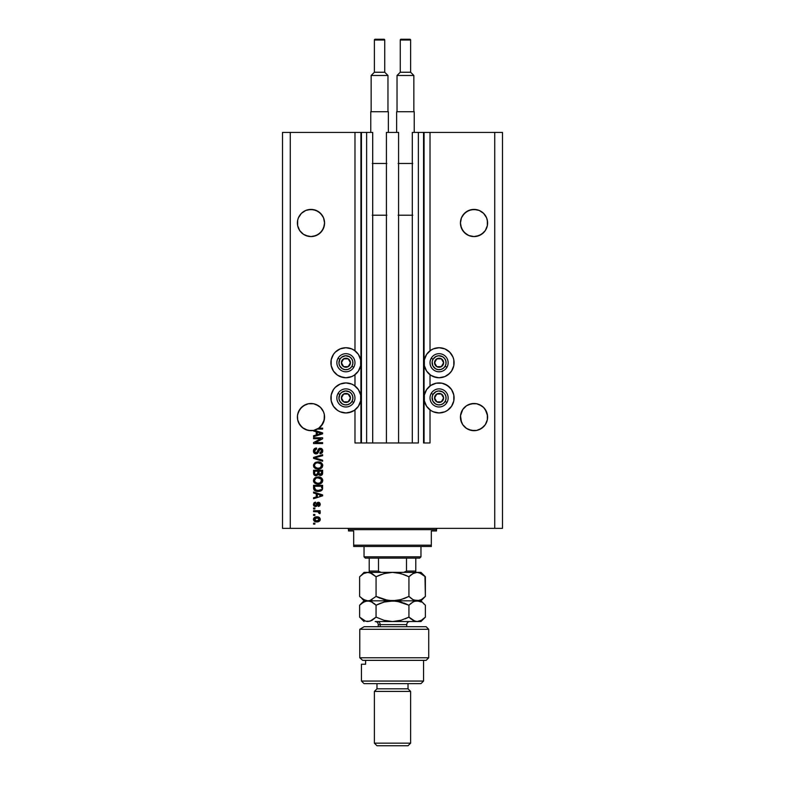 <?xml version="1.0" encoding="UTF-8"?>
<svg xmlns="http://www.w3.org/2000/svg" width="785" height="785" viewBox="0 0 785 785"><rect width="100%" height="100%" fill="white"/><g stroke="black" fill="none" stroke-linecap="round" stroke-linejoin="round"><path stroke-width="1.18" d="M354.977 442.966L354.977 409.907L354.977 442.966L360.923 442.966L360.923 132.42L354.977 132.42L354.977 350.767L354.977 132.42L290.273 132.42L290.273 528.364L494.727 528.364L494.727 132.42L424.077 132.42L424.077 442.966L423.557 442.966L423.557 132.42L412.302 132.42L412.302 442.966L412.302 132.42L418.376 132.42L418.376 442.966L418.376 132.42L423.557 132.42L423.557 442.966L430.023 442.966L430.023 409.907L430.023 442.966L424.077 442.966L424.077 132.42L423.557 132.42L430.023 132.42L430.023 350.767L430.023 132.42L494.727 132.42L494.727 528.364L502.488 528.364L502.488 132.42L502.488 528.364L290.273 528.364L290.273 132.42L282.512 132.42L282.512 528.364L282.512 132.42L361.443 132.42L361.443 442.966L360.923 442.966L360.923 132.42L361.443 132.42L361.443 442.966L366.624 442.966L366.624 132.42L361.443 132.42L366.624 132.42L366.624 442.966L372.698 442.966L372.698 132.42L366.624 132.42L372.698 132.42L372.698 442.966L386.416 442.966L386.416 132.42L398.584 132.42L398.584 442.966L386.416 442.966L386.416 132.42L398.584 132.42L398.584 442.966L418.376 442.966L354.977 442.966M354.977 385.965L354.977 374.71L354.977 385.965L354.261 385.455L358.402 389.596L360.639 395.002L360.639 400.86L358.402 406.277L354.261 410.418L348.844 412.655L345.92 412.949L340.17 411.801L337.579 410.418L333.439 406.277L331.191 400.86L331.191 395.002L333.439 389.596L335.303 387.319L340.17 384.071L345.92 382.923A15.013 15.013 0 0 1 360.923 397.936A15.013 15.013 0 0 1 345.92 412.949L340.17 411.801M430.023 385.965L430.023 374.71L430.023 385.965M324.499 221.664L323.538 217.788L324.568 222.989L323.538 228.19L322.282 230.545L318.533 234.293L313.627 236.314L310.978 236.579L308.328 236.314L303.432 234.293L305.757 235.539L310.978 236.579L316.178 235.539L313.627 236.314L318.533 234.293L316.178 235.539L320.584 232.595L318.533 234.293M316.188 210.439L316.188 210.439A13.59 13.59 0 0 0 316.178 210.439L313.627 209.664L318.533 211.695L316.178 210.439L320.584 213.383A13.59 13.59 0 0 0 320.584 213.373L323.538 217.788L324.303 220.34M310.988 209.409A13.59 13.59 0 0 0 310.968 209.409L316.178 210.439L313.627 209.664L308.328 209.664A13.59 13.59 0 0 0 308.319 209.664L305.777 210.439L301.371 213.383A13.59 13.59 0 0 0 301.371 213.392L298.428 217.788L297.652 220.34L298.428 217.788L301.371 213.383L305.777 210.439L310.978 209.409M305.787 210.439A13.59 13.59 0 0 0 305.777 210.439L308.328 209.664M298.428 228.19L297.652 225.638L299.684 230.545L303.432 234.293L299.684 230.545L297.652 225.638L297.397 222.989A13.59 13.59 0 0 1 310.978 209.409A13.59 13.59 0 0 1 324.568 222.989L323.538 228.19L320.584 232.595L322.282 230.545L324.303 225.638M487.544 221.664L486.572 217.788L487.348 220.34L487.348 225.638L485.316 230.545L483.629 232.595L479.223 235.539L474.022 236.579L468.822 235.539L464.416 232.595L461.462 228.19L460.432 222.989A13.59 13.59 0 0 1 474.022 209.409A13.59 13.59 0 0 1 487.603 222.989L487.348 225.638L485.316 230.545L481.568 234.293L476.672 236.314L474.022 236.579L468.822 235.539L466.467 234.293L462.718 230.545L460.697 225.638L460.432 222.989L461.462 217.788L460.697 220.34L461.462 217.788L464.416 213.383A13.59 13.59 0 0 0 464.406 213.392L462.718 215.443L466.467 211.695L464.416 213.383L468.822 210.439L466.467 211.695L471.373 209.664L468.822 210.439L474.022 209.409A13.59 13.59 0 0 0 474.012 209.409M471.373 209.664L476.672 209.664L479.223 210.439L476.672 209.664L479.223 210.439L483.629 213.383A13.59 13.59 0 0 0 483.619 213.373L486.572 217.788L487.348 220.34M460.501 221.664L460.697 220.34M305.797 404.53L305.807 404.52A13.59 13.59 0 0 0 305.757 404.54L301.371 407.474A13.59 13.59 0 0 0 301.371 407.484L299.684 409.534A13.59 13.59 0 0 0 299.684 409.544L298.428 411.889A13.59 13.59 0 0 0 298.428 411.899L297.652 414.431A13.59 13.59 0 0 0 297.652 414.431L299.684 409.534L303.432 405.786L308.328 403.755L305.777 404.53L308.328 403.755L313.627 403.755A13.59 13.59 0 0 0 313.617 403.755L310.978 403.5L313.627 403.755L310.978 403.5L313.627 403.755L318.533 405.786A13.59 13.59 0 0 0 318.524 405.786L316.178 404.53L320.584 407.474A13.59 13.59 0 0 0 320.574 407.474L322.282 409.534A13.59 13.59 0 0 0 322.272 409.525L323.538 411.889A13.59 13.59 0 0 0 323.528 411.87L324.303 414.431A13.59 13.59 0 0 0 324.303 414.421L324.499 415.756M316.208 404.54A13.59 13.59 0 0 0 316.178 404.53L320.584 407.474L323.538 411.889M464.416 426.697L462.718 424.636L466.467 428.384L462.718 424.636L461.462 422.281L460.432 417.08A13.59 13.59 0 0 1 474.022 403.5A13.59 13.59 0 0 1 487.603 417.08L487.348 419.739L485.316 424.636L483.629 426.697L479.223 429.64L476.672 430.415L471.373 430.415L466.467 428.384L471.373 430.415L468.822 429.64L474.022 430.671L471.373 430.415L476.672 430.415L481.568 428.384L476.672 430.415A13.59 13.59 0 0 1 461.472 422.291L460.501 415.756L462.718 409.534L461.462 411.889L462.718 409.534L466.467 405.786L464.416 407.474L466.467 405.786L471.373 403.755L468.822 404.53L471.373 403.755L476.672 403.755L474.022 403.5L476.672 403.755L474.022 403.5L476.672 403.755L481.568 405.786L479.223 404.53L483.629 407.474L485.316 409.534L487.544 415.756M305.797 429.64L303.432 428.384L299.684 424.636L297.652 419.739L297.397 417.08A13.59 13.59 0 0 1 310.978 403.5A13.59 13.59 0 0 1 324.568 417.08L323.538 422.281L322.282 424.636L318.533 428.384L316.178 429.64L313.627 430.415L308.328 430.415L303.432 428.384L308.328 430.415L310.978 430.671L307.632 430.249L302.333 427.57L298.692 422.879L297.721 420.053L297.456 415.756L298.428 411.889L301.371 407.474L303.432 405.786L308.328 403.755L310.978 403.5M449.697 373.356L444.83 376.604L439.08 377.752A15.013 15.013 0 0 1 424.077 362.739A15.013 15.013 0 0 1 439.08 347.726L444.83 348.874L447.421 350.257L449.697 352.122L452.945 356.998L453.808 359.815L453.808 365.663L451.561 371.079L448.225 374.651M444.83 411.801L439.08 412.949A15.013 15.013 0 0 1 424.077 397.936A15.013 15.013 0 0 1 439.08 382.923A15.013 15.013 0 0 1 454.093 397.936A15.013 15.013 0 0 1 439.08 412.949L433.34 411.801L430.739 410.418L426.598 406.277L424.361 400.86L424.361 395.002L426.598 389.596L430.739 385.455L436.156 383.217L442.014 383.217L447.421 385.455L451.561 389.596L453.808 395.002L453.808 400.86L451.561 406.277L447.421 410.418L444.83 411.801L439.08 412.949L433.34 411.801M351.66 348.874L354.261 350.257L358.402 354.398L360.639 359.815L360.639 365.663L358.402 371.079L354.261 375.22L351.66 376.604L345.92 377.752A15.013 15.013 0 0 1 330.907 362.739A15.013 15.013 0 0 1 345.92 347.726L351.66 348.874L354.977 350.767M460.501 415.756L460.697 414.431M297.456 415.756L297.652 414.431M321.232 426.01L318.533 428.384L313.627 430.415L318.877 428.139L322.625 428.139L322.625 429.081L317.356 429.081A13.59 13.59 0 0 1 314.304 430.259L322.625 432.918L322.625 433.83L313.568 436.725L313.568 435.753L316.276 434.959L316.276 431.799L313.568 431.004L313.568 430.425L310.595 430.671L305.767 429.63M481.558 234.293A13.59 13.59 0 0 0 481.568 234.283L476.672 236.314L481.568 234.293L483.629 232.595L485.316 230.545L487.348 225.638A13.59 13.59 0 0 0 487.348 225.638M471.373 236.314L468.822 235.539L471.373 236.314A13.59 13.59 0 0 1 471.353 236.314M297.652 225.638L297.652 220.34L298.428 217.788L301.371 213.383L305.777 210.439M468.822 404.53L474.022 403.5M476.672 403.755L479.223 404.53L483.629 407.474L486.572 411.889M487.348 414.431L487.348 419.739L485.316 424.636L483.629 426.697L479.223 429.64A13.59 13.59 0 0 0 481.548 428.394M462.718 424.636L460.697 419.739A13.59 13.59 0 0 0 461.462 422.281M313.627 403.755L316.178 404.53M324.303 414.431L324.185 420.289L323.057 423.301L318.877 428.139A13.59 13.59 0 0 1 317.356 429.081L322.625 429.081L322.625 428.139L318.877 428.139A13.59 13.59 0 0 1 313.568 430.425L313.568 431.004L316.276 431.799L316.276 434.959L313.568 435.753L313.568 436.725L322.625 433.83L322.625 432.918L314.304 430.259A13.59 13.59 0 0 1 297.397 417.08L297.456 418.415M313.568 438.727L320.78 438.727L313.568 438.727L313.568 437.785L322.625 437.785L322.625 438.786L315.403 442.612L322.625 442.612L322.625 443.554L313.568 443.554L313.568 442.544L320.78 438.727L313.568 442.544L313.568 443.554L322.625 443.554L322.625 442.612L315.403 442.612L322.625 438.786L322.625 437.785L313.568 437.785L313.568 438.727L313.568 437.785L322.625 437.785L322.625 438.786M319.995 449.216L318.249 452.503L316.09 453.907L314.137 453.073L313.45 451.051L314.294 448.853L316.512 448.019L316.63 448.961L315.089 449.589L314.51 451.13L315.119 452.651L316.443 452.916L318.553 448.981L321.261 448.441L322.713 450.374L322.017 452.886L320.035 453.671L319.917 452.729L321.222 452.229L321.683 450.757L321.124 449.491L319.995 449.216L319.093 449.815L317.905 453.092L316.09 453.907L318.249 452.503L319.318 449.491L320.241 449.197L321.683 450.914L319.917 452.729L320.035 453.671C321.762 453.534 322.664 452.611 322.743 450.884L320.26 448.255L316.061 452.965L314.51 451.13L316.63 448.961L316.512 448.019C314.589 448.137 313.568 449.148 313.45 451.051C313.5 452.788 314.383 453.74 316.09 453.907L315.815 453.887M314.628 457.841L322.625 460.255L322.625 461.237L313.568 458.381L313.568 457.41L322.625 454.701L322.625 455.673L314.628 457.841L322.625 460.255L322.625 461.237L322.625 460.255L314.628 457.841L322.625 455.673L322.625 454.701L313.568 457.41L313.568 458.381L313.568 457.41L322.625 454.701L322.625 455.673L315.04 457.743M313.794 466.987L313.539 464.71L314.873 462.816L317.562 461.914L320.447 462.306L322.723 465.083L322.341 467.075L320.751 468.527L318.092 469.077L315.58 468.596L313.804 466.996L313.45 465.495L314.834 468.154L318.092 469.077C320.722 469.145 322.272 467.948 322.743 465.495C322.262 462.993 320.673 461.796 317.974 461.904L314.873 462.816L313.45 465.495L314.873 462.816M313.539 481.323L313.814 479.027L315.58 477.457L318.396 476.966L321.183 477.751L322.517 479.321L322.723 480.96L321.772 482.873L320.241 483.796L315.58 483.648L313.804 482.059L313.45 480.548L314.834 483.217L318.092 484.139C320.722 484.208 322.272 483.01 322.743 480.557C322.262 478.045 320.673 476.848 317.974 476.956L314.873 477.879L313.45 480.548L314.873 477.879M313.568 493L316.276 493.785L313.568 493L313.568 492.018L322.625 494.913L322.625 495.826L313.568 498.72L313.568 497.749L316.276 496.954L316.276 493.785L316.276 496.954L313.568 497.749L313.568 498.72L322.625 495.826L322.625 494.913L313.568 492.018L313.568 493L313.568 492.018L322.625 494.913L322.625 495.826L313.568 498.72L313.568 497.749M314.863 524.135L313.568 524.135L313.568 523.193L314.863 523.193L314.863 524.135L314.863 523.193L313.568 523.193L313.568 524.135L313.568 523.193L314.863 523.193L314.863 524.135L313.568 524.135L314.863 524.135M351.66 384.071L354.261 385.455L351.66 384.071L345.92 382.923A15.013 15.013 0 0 0 330.907 397.936A15.013 15.013 0 0 0 345.92 412.949L351.66 411.801M342.986 377.457L337.579 375.22L333.439 371.079L331.191 365.663L331.191 359.815L333.439 354.398L335.303 352.122L340.17 348.874L345.92 347.726A15.013 15.013 0 0 1 360.923 362.739A15.013 15.013 0 0 1 345.92 377.752L340.17 376.604M336.392 374.337L335.303 373.356M436.156 377.457L430.739 375.22L426.598 371.079L424.361 365.663L424.361 359.815L426.598 354.398L430.739 350.257L433.34 348.874L439.08 347.726A15.013 15.013 0 0 1 454.093 362.739A15.013 15.013 0 0 1 439.08 377.752L433.34 376.604M430.023 350.767L433.34 348.874M316.934 521.897L314.589 521.377L313.519 519.964L313.745 518.228L315.099 517.109L318.053 516.942L320.201 518.777L319.632 520.965L316.934 521.897C318.828 521.976 319.937 521.132 320.27 519.366C319.927 517.58 318.788 516.736 316.865 516.834C314.932 516.736 313.804 517.58 313.45 519.366C313.804 521.171 314.971 522.015 316.934 521.897L316.62 521.888M314.863 515.421L313.568 515.421L313.568 514.489L314.863 514.489L314.863 515.421L314.863 514.489L313.568 514.489L313.568 515.421L313.568 514.489L314.863 514.489L314.863 515.421L313.568 515.421L314.863 515.421M319.917 513.665L320.27 512.772L319.917 513.665L320.27 512.772L319.102 511.663L320.27 512.772L319.917 513.665L318.327 511.83L313.568 511.663L313.568 510.721L320.152 510.721L320.152 511.663L319.102 511.663L320.251 512.566L319.917 513.665L318.975 513.312L318.749 512.016L316.983 511.663L318.327 511.83L319.917 513.665L320.27 512.772L319.102 511.663L320.152 511.663L320.152 510.721L313.568 510.721L313.568 511.663L313.568 510.721L320.152 510.721L320.152 511.663M314.863 508.955L313.568 508.955L313.568 508.013L314.863 508.013L314.863 508.955L314.863 508.013L313.568 508.013L313.568 508.955L313.568 508.013L314.863 508.013L314.863 508.955L313.568 508.955L314.863 508.955M315.58 506.6L314.01 505.982L313.45 504.382L314.02 502.802L315.57 502.135L315.688 503.077L314.412 504.176L315.04 505.599L316.012 505.452L316.973 502.999L318.043 502.282L319.554 502.626L320.27 504.137L319.799 505.825L318.396 506.482L319.328 504.176L318.21 503.263L317.012 506.021L315.58 506.6L318.524 503.195L319.328 504.372L318.396 506.482L320.27 504.343L318.396 502.253L315.413 505.658L314.392 504.441L315.688 503.077L315.57 502.135L313.45 504.382L315.57 506.6M313.627 488.731L313.568 487.985C313.941 490.439 315.462 491.596 318.151 491.43L314.078 489.928L313.568 485.316L322.625 485.316L322.174 489.879L320.653 491.008L318.151 491.43L322.458 489.31L322.625 485.316L313.568 485.316L313.568 487.985L313.568 485.316L322.625 485.316M313.568 473.041C313.578 474.797 314.471 475.71 316.227 475.788L313.755 474.346L313.568 470.254L322.625 470.254L322.066 474.837L320.064 475.533L318.455 474.542L316.227 475.788L318.455 474.542L320.349 475.553L322.625 473.061L322.625 470.254L313.568 470.254L313.568 473.041L313.568 470.254L322.625 470.254L322.576 473.767M502.488 132.42L494.727 132.42L502.488 132.42M282.512 528.364L290.273 528.364L282.512 528.364M333.439 406.277L331.191 400.86L331.191 395.002M335.303 387.319L340.17 384.071M330.907 362.739L331.191 359.815M333.439 354.398L335.303 352.122L340.17 348.874M351.66 376.604L348.844 377.457M444.83 384.071L449.697 387.319M453.808 395.002L453.808 400.86L451.561 406.277M430.739 385.455L433.34 384.071M444.83 348.874L449.697 352.122L451.561 354.398M453.808 359.815L454.093 362.739M444.83 376.604L442.014 377.457M315.688 516.942L316.571 516.844M318.053 516.942L319.613 517.737M320.27 519.366L320.103 520.249M319.986 520.494L319.181 521.348M314.579 521.368L313.45 519.366M319.112 518.63L316.865 517.776L319.328 519.346L316.865 520.955L318.21 520.759M315.276 520.661L316.865 520.955L314.392 519.395L314.932 520.435M315.717 517.914L316.453 517.796M318.877 520.357L319.25 518.885M318.092 520.798L318.769 520.455M318.474 520.651L319.201 519.945M314.962 518.277L314.392 519.395L317.277 517.796M319.083 512.517L318.975 513.312L318.003 511.751M318.327 511.83L319.093 512.674L318.327 511.83L313.568 511.663M314.363 502.537L315.148 502.214M315.57 502.135L315.168 503.195M314.412 504.706L315.413 505.658L314.471 504.971L314.569 503.705M315.119 505.618L316.306 504.794M315.58 505.648L316.375 504.559M316.973 502.999L317.483 502.498M317.385 502.567L318.592 502.263M318.396 506.482L318.494 505.511M318.278 505.54L319.299 503.98M319.318 504.588L318.524 503.195L317.915 503.607M319.063 503.43L317.984 503.489L317.601 504.549L317.797 503.931M317.483 504.932L317.277 505.52M314.285 506.227L313.745 505.628M313.657 505.432L313.48 504.814M320.388 495.08L321.143 495.502M317.336 494.099L319.966 494.952L317.336 494.099L317.336 496.64L317.336 494.099M319.819 495.885L321.232 495.286M321.683 495.374L319.966 494.952M322.625 488.182L322.341 489.604M322.625 487.868L322.458 489.31M320.643 491.017L319.838 491.263M319.416 491.341L318.779 491.41M314.353 490.233L313.951 489.712M315.413 490.929L316.522 491.282M320.653 491.008L321.752 490.36M321.134 489.516L319.76 490.311M320.977 489.683L317.876 490.488L321.006 489.663M315.786 490.056L316.473 490.301M314.628 486.249L321.565 486.249L321.565 487.838L321.565 486.249L314.628 486.249L314.638 488.221L314.628 486.249M315.374 489.82L318.161 490.488L315.943 490.125L314.628 487.868M314.883 489.251L315.472 489.889M318.838 476.995L319.642 477.123M321.83 478.291L322.517 479.321L321.83 478.281M322.645 479.723L322.743 480.557M319.721 483.952L320.849 483.531M317.209 484.09L316.394 483.933M314.275 482.716L313.539 481.342M321.732 482.903L322.341 482.127M321.251 481.921L321.183 479.066L317.964 477.898C320.054 477.751 321.291 478.644 321.683 480.557L320.162 482.804L321.045 482.176M319.672 482.981L318.641 483.177M316.865 483.079L318.111 483.197C316.09 483.295 314.893 482.412 314.51 480.538L314.824 481.745L316.895 483.089M316.178 482.873L314.824 481.745M315.658 478.487L314.51 480.538C314.863 478.722 316.012 477.839 317.964 477.898L316.983 477.977M319.662 482.981L321.036 482.186M322.449 474.238L322.076 474.827M322.046 474.856L321.291 475.367M320.349 475.553L318.376 474.689M315.678 475.749L315.158 475.622M314.216 475.053L313.657 473.973M317.807 472.933L316.218 474.846L317.807 472.933L317.807 471.196L317.807 472.933M314.746 473.973L314.628 471.196L314.746 473.973L314.628 473.061L314.746 473.973L316.218 474.846L314.863 474.218M321.536 473.414L321.565 472.737L319.995 474.601L321.516 473.581M318.867 472.855L318.945 473.787L320.201 474.611L318.945 473.787L318.867 471.196L321.565 471.196L321.565 472.737L321.565 471.196L318.867 471.196L319.416 474.425L320.201 474.611L321.565 472.737M319.024 473.973L320.535 474.582M314.628 471.196L317.807 471.196L314.628 471.196M314.785 474.081L316.404 474.837L317.719 473.816M315.482 462.453L316.355 462.11M322.645 464.671L322.743 465.495M320.113 468.782L320.849 468.478M318.092 469.077L314.834 468.154M315.835 468.704L315.344 468.478M314.275 467.654L313.814 467.006M321.732 467.85L322.341 467.075M321.251 466.859L321.183 464.004L317.964 462.846C320.054 462.699 321.291 463.582 321.683 465.505L320.162 467.742L321.045 467.114M319.672 467.929L318.641 468.115M316.865 468.027L318.111 468.135C316.09 468.243 314.893 467.36 314.51 465.485L314.824 466.683L316.895 468.027M316.178 467.821L314.824 466.683M314.677 464.602L314.51 465.485C314.863 463.66 316.012 462.787 317.964 462.846L316.983 462.924M319.662 467.929L321.036 467.134M315.639 463.444L315.03 464.013M315.177 463.837L314.589 464.877M313.568 458.381L322.625 461.237L313.568 458.381M313.5 450.453L313.637 449.864M313.764 449.579L314.294 448.853M315.315 448.225L315.913 448.078L315.315 448.225M316.512 448.019L316.63 448.961M314.52 450.924L314.54 451.552M315.894 452.955L316.797 452.768M318.131 449.648L318.406 449.157M318.916 448.657L319.789 448.294M322.027 448.941L322.566 449.776M322.596 449.883L322.713 450.384M322.704 451.424L322.321 452.503M320.309 453.651L320.26 452.68M320.692 452.562L321.222 452.229M321.477 451.885L321.673 450.6M320.241 449.197L319.014 449.991M319.318 449.491L318.249 452.503M318.779 450.718L318.936 450.178M315.541 453.858L315.03 453.701M314.549 453.436L313.735 452.474M313.598 452.131L313.49 451.601L313.598 452.131M316.767 453.818L317.395 453.553M318.514 451.728L318.72 450.933M321.791 448.735L321.261 448.441M317.778 450.698L317.297 452.18M322.625 442.612L322.625 443.554L313.568 443.554L313.568 442.544M322.625 432.918L322.625 433.83L313.568 436.725L313.568 435.753M320.751 433.614L319.819 433.889L321.683 433.379L317.336 432.103L319.966 432.957M319.819 433.889L317.336 434.645L317.336 432.103L317.336 434.645L319.819 433.889M322.625 428.139L322.625 429.081M315.658 520.808L317.071 520.955M319.269 519.748L319.318 519.14M317.317 490.448L317.876 490.488M321.664 480.92L321.664 480.243M318.612 477.928L317.356 477.928M314.814 479.38L314.589 479.939M317.483 483.167L318.376 483.187M321.664 465.858L321.664 465.181M318.612 462.865L317.356 462.875M317.483 468.115L318.376 468.135M481.568 211.695L483.629 213.383L486.572 217.788M474.022 209.409L479.223 210.439M324.499 224.324L324.568 222.989A13.59 13.59 0 0 1 310.978 236.579A13.59 13.59 0 0 1 297.397 222.989L297.456 224.324M318.533 211.695L322.282 215.443L323.538 217.788M297.456 221.664L297.652 220.34M301.371 426.697L299.684 424.636M324.499 418.415L324.568 417.08A13.59 13.59 0 0 1 318.877 428.139M321.291 425.931L324.303 419.739A13.59 13.59 0 0 1 297.652 419.739L298.428 422.281M313.568 430.425L316.178 429.64M460.501 418.415L460.432 417.08A13.59 13.59 0 0 0 474.022 430.671A13.59 13.59 0 0 0 487.603 417.08L487.544 418.415M481.568 428.384L485.316 424.636L487.348 419.739A13.59 13.59 0 0 1 483.638 426.687M466.467 428.384L468.822 429.64M481.578 428.374A13.59 13.59 0 0 0 483.619 426.697M303.432 234.293L305.777 235.539M460.697 225.638A13.59 13.59 0 0 0 460.697 225.658L461.452 228.16M487.544 224.324L487.603 222.989A13.59 13.59 0 0 1 474.022 236.579A13.59 13.59 0 0 1 460.432 222.989L460.501 224.324M466.467 234.283A13.59 13.59 0 0 0 466.476 234.293L468.822 235.539A13.59 13.59 0 0 1 468.802 235.539M349.884 363.72L350.444 362.739A4.533 4.533 0 0 1 349.835 365.005L349.315 364.701L349.884 363.72L349.315 364.701L349.835 365.005L350.296 363.906L350.296 361.571L348.187 358.814L344.743 358.362L341.995 360.472L341.544 363.906L343.653 366.664L347.088 367.115L349.835 365.005A4.533 4.533 0 0 1 341.387 362.739A4.533 4.533 0 0 1 348.187 358.814L343.653 358.814L341.956 361.748L341.387 362.739L343.653 366.664L348.187 366.664L349.315 364.701L348.187 366.664L343.653 366.664L341.387 362.739L341.956 361.748L343.653 358.814L348.187 358.814A4.533 4.533 0 0 1 350.444 362.739L348.187 358.814L350.444 362.739L349.884 363.72M339.866 359.245A6.986 6.986 0 0 1 349.413 356.684A6.986 6.986 0 0 1 351.965 366.232L353.76 367.272A9.057 9.057 0 0 0 350.444 354.899A9.057 9.057 0 0 0 338.07 358.205L339.866 359.245L341.661 357.195L345.459 355.762L349.413 356.684L351.464 358.49L352.671 360.933L352.848 363.651L351.965 366.232L350.169 368.283L347.726 369.49L345.007 369.666L342.427 368.793L339.65 365.83L338.943 363.2L339.866 359.245L338.07 358.205A9.057 9.057 0 0 1 350.444 354.899A9.057 9.057 0 0 1 353.76 367.272A9.057 9.057 0 0 1 341.387 370.579A9.057 9.057 0 0 1 338.07 358.205A9.057 9.057 0 0 0 341.387 370.579A9.057 9.057 0 0 0 353.76 367.272L351.965 366.232A6.986 6.986 0 0 1 342.427 368.793A6.986 6.986 0 0 1 339.866 359.245M443.044 363.72L443.613 362.739A4.533 4.533 0 0 1 443.005 365.005L442.475 364.701L443.044 363.72L442.475 364.701L443.005 365.005L443.456 363.906L443.456 361.571L441.347 358.814L437.912 358.362L435.165 360.472L434.704 363.906L436.813 366.664L440.257 367.115L443.005 365.005A4.533 4.533 0 0 1 434.556 362.739A4.533 4.533 0 0 1 441.347 358.814L436.813 358.814L434.556 362.739L436.813 366.664L441.347 366.664L442.475 364.701L441.347 366.664L436.813 366.664L434.556 362.739L436.813 358.814L441.347 358.814A4.533 4.533 0 0 1 443.613 362.739L441.347 358.814L443.613 362.739L443.044 363.72M433.035 359.245A6.986 6.986 0 0 1 442.573 356.684A6.986 6.986 0 0 1 445.134 366.232L446.93 367.272A9.057 9.057 0 0 0 443.613 354.899A9.057 9.057 0 0 0 431.24 358.205L433.035 359.245L435.989 356.468L438.629 355.762L442.573 356.684L444.624 358.49L445.831 360.933L446.008 363.651L445.134 366.232L443.339 368.283L440.895 369.49L438.167 369.666L435.587 368.793L432.82 365.83L432.152 361.826L433.035 359.245L431.24 358.205A9.057 9.057 0 0 1 443.613 354.899A9.057 9.057 0 0 1 446.93 367.272A9.057 9.057 0 0 1 434.556 370.579A9.057 9.057 0 0 1 431.24 358.205A9.057 9.057 0 0 0 434.556 370.579A9.057 9.057 0 0 0 446.93 367.272L445.134 366.232A6.986 6.986 0 0 1 435.587 368.793A6.986 6.986 0 0 1 433.035 359.245M443.044 398.917L443.613 397.936A4.533 4.533 0 0 1 443.005 400.203L442.475 399.899L443.044 398.917L442.475 399.899L443.005 400.203L443.456 399.104L443.456 396.759L441.347 394.011L437.912 393.56L435.165 395.669L434.704 399.104L436.813 401.861L440.257 402.312L443.005 400.203A4.533 4.533 0 0 1 434.556 397.936A4.533 4.533 0 0 1 441.347 394.011L436.813 394.011L434.556 397.936L436.813 401.861L441.347 401.861L442.475 399.899L441.347 401.861L436.813 401.861L434.556 397.936L436.813 394.011L441.347 394.011A4.533 4.533 0 0 1 443.613 397.936L441.347 394.011L443.613 397.936L443.044 398.917M433.035 394.443A6.986 6.986 0 0 1 442.573 391.882A6.986 6.986 0 0 1 445.134 401.429L446.93 402.46A9.057 9.057 0 0 0 443.613 390.086A9.057 9.057 0 0 0 431.24 393.403L433.035 394.443L435.989 391.666L438.629 390.959L442.573 391.882L444.624 393.677L445.831 396.131L446.008 398.849L445.134 401.429L443.339 403.48L440.895 404.687L438.167 404.864L435.587 403.99L432.82 401.027L432.152 397.024L433.035 394.443L431.24 393.403A9.057 9.057 0 0 1 443.613 390.086A9.057 9.057 0 0 1 446.93 402.46A9.057 9.057 0 0 1 434.556 405.776A9.057 9.057 0 0 1 431.24 393.403A9.057 9.057 0 0 0 434.556 405.776A9.057 9.057 0 0 0 446.93 402.46L445.134 401.429A6.986 6.986 0 0 1 435.587 403.99A6.986 6.986 0 0 1 433.035 394.443M349.884 398.917L350.444 397.936A4.533 4.533 0 0 1 349.835 400.203L349.315 399.899L349.884 398.917L349.315 399.899L349.835 400.203L350.296 399.104L350.296 396.759L348.187 394.011L344.743 393.56L341.995 395.669L341.544 399.104L343.653 401.861L347.088 402.312L349.835 400.203A4.533 4.533 0 0 1 341.387 397.936A4.533 4.533 0 0 1 348.187 394.011L343.653 394.011L341.956 396.945L341.387 397.936L343.653 401.861L348.187 401.861L349.315 399.899L348.187 401.861L343.653 401.861L341.387 397.936L341.956 396.945L343.653 394.011L348.187 394.011A4.533 4.533 0 0 1 350.444 397.936L348.187 394.011L350.444 397.936L349.884 398.917M339.866 394.443A6.986 6.986 0 0 1 349.413 391.882A6.986 6.986 0 0 1 351.965 401.429L353.76 402.46A9.057 9.057 0 0 0 350.444 390.086A9.057 9.057 0 0 0 338.07 393.403L339.866 394.443L341.661 392.392L345.459 390.959L349.413 391.882L351.464 393.677L352.671 396.131L352.848 398.849L351.965 401.429L350.169 403.48L347.726 404.687L345.007 404.864L342.427 403.99L339.65 401.027L338.943 398.387L339.866 394.443L338.07 393.403A9.057 9.057 0 0 1 350.444 390.086A9.057 9.057 0 0 1 353.76 402.46A9.057 9.057 0 0 1 341.387 405.776A9.057 9.057 0 0 1 338.07 393.403A9.057 9.057 0 0 0 341.387 405.776A9.057 9.057 0 0 0 353.76 402.46L351.965 401.429A6.986 6.986 0 0 1 342.427 403.99A6.986 6.986 0 0 1 339.866 394.443M347.215 528.364A1.295 1.295 0 0 1 348.501 529.659L348.501 530.954L353.682 530.954L353.682 545.183L431.318 545.183L431.318 530.954L436.499 530.954L436.499 529.659A1.295 1.295 0 0 1 437.785 528.364A1.295 1.295 0 0 0 436.499 529.659L348.501 529.659A1.295 1.295 0 0 0 347.215 528.364M436.166 530.954L431.318 530.954L431.318 546.478L353.682 546.478L431.318 546.478L431.318 545.183L353.682 545.183L353.682 530.954L348.501 530.954L348.501 529.659L436.499 529.659L436.499 530.954M353.682 545.183L353.682 546.478L353.682 545.183M406.493 558.125L419.671 558.125L420.966 556.83L364.034 556.83L365.329 558.125L406.493 558.125L365.329 558.125L364.034 556.83L420.966 556.83L420.966 546.478L420.966 556.83L419.671 558.125L406.493 558.125L406.493 571.068L403.784 572.363L406.493 571.068L415.795 571.068L415.795 558.125L415.795 572.343L415.795 571.068L406.493 571.068L406.493 558.125M364.034 546.478L364.034 556.83L364.034 546.478M378.547 571.303L381.216 572.363L379.008 571.843M369.205 572.304L369.205 558.125L369.205 571.068L378.507 571.068L378.507 558.125L378.507 571.068L369.205 571.068L369.205 572.363L369.205 571.451M359.765 629.295L364.152 626.705L359.765 629.295L359.765 657.761L428.728 657.761L359.765 657.761L362.65 660.352L426.147 660.352L365.633 660.352L365.604 664.228L361.443 664.228L361.443 681.056L364.034 683.637L420.966 683.637L423.557 681.056L361.443 681.056L423.557 681.056L423.557 660.352L423.557 681.056L420.966 683.637L364.034 683.637L361.443 681.056L361.443 664.228L365.604 664.228L365.604 660.352L362.65 660.352L359.765 657.761L359.765 629.295L428.728 629.295L359.765 629.295L364.152 626.705L359.765 629.295M426.147 626.705L428.728 629.295L426.147 626.705L364.152 626.705L426.147 626.705M410.614 691.408L408.023 688.818L376.977 688.818L374.386 691.408L410.614 691.408L374.386 691.408L374.386 743.159L376.977 745.75L408.023 745.75L410.614 743.159L374.386 743.159L410.614 743.159L410.614 691.408L410.614 743.159L408.023 745.75L376.977 745.75L374.386 743.159L374.386 691.408L376.977 688.818L408.023 688.818L408.023 683.637L408.023 688.818L410.614 691.408M376.977 683.637L376.977 688.818L376.977 683.637M406.738 626.705L406.738 624.634L380.175 624.634A3.101 2.689 90 0 0 377.487 621.534A3.101 2.689 -90 0 1 380.175 624.634L380.175 626.705L380.175 624.634L378.262 624.634C378.076 622.75 377.045 621.72 375.161 621.534L392.5 621.534L375.171 621.534M413.244 573.413L417.149 572.363L419.278 572.677L425.372 576.759L425.372 596.423L421.398 599.583L417.149 600.829L412.93 599.603L408.936 596.423L408.936 576.759L412.91 573.599L417.149 572.363L392.5 572.363L400.939 573.58L408.936 576.759L408.936 596.423L400.988 599.583L392.5 600.829L384.061 599.603L376.064 596.423L376.064 576.759L384.012 573.599L392.5 572.363L367.851 572.363L372.08 573.59L376.064 576.759L376.064 596.423L369.99 600.505L367.851 600.829L363.612 599.593L359.628 596.423L359.628 576.759L363.612 573.59L367.851 572.363L364.034 572.363L369.971 572.677L372.08 573.59L369.99 572.677L376.064 576.759L379.989 574.993L377.202 576.21M361.6 574.983L359.628 576.759L359.628 596.423L360.472 597.228M423.36 618.943L425.372 617.128L421.398 620.287L417.149 621.534L420.966 621.534L392.5 621.534L384.061 620.307L376.064 617.128L369.99 621.21L365.702 621.21L359.628 617.128L359.628 605.235L361.591 603.459L359.628 605.235L363.622 602.056L367.851 600.829L392.5 600.829L364.034 600.829L367.851 600.829L365.682 600.505L361.591 598.199M369.971 600.515L367.851 600.829L372.08 602.056L376.064 605.235L384.012 602.066L396.788 600.505L388.251 600.515L376.064 596.423L379.979 598.199L376.064 596.423L369.99 600.505M385.513 573.207L392.5 572.363L396.749 572.677L404.049 574.61M379.989 574.993L385.69 573.158M399.486 599.985L392.5 600.829L417.149 600.829L419.298 600.505L413.95 600.113M408.936 596.423L404.736 598.307L408.936 596.423L410.898 598.199M408.936 576.759L410.889 574.993L408.936 576.759L405.021 574.993M399.143 573.129L396.788 572.677M410.064 575.69L413.558 573.256M421.339 599.622L425.372 596.423L424.97 576.376M399.212 573.138L392.5 572.363L420.966 572.363L417.149 572.363L421.368 573.58L424.597 576.023M411.86 598.926L412.92 599.593M399.31 600.025L405.021 598.199M371.158 600.064L372.07 599.603M361.581 598.19L364.034 600.829L359.628 605.235L359.628 617.128L365.702 621.21L367.851 621.534L371.688 620.513M413.97 601.526L417.149 600.829L392.5 600.829L400.939 602.056L408.936 605.235L412.91 602.066L414.99 601.153L420.966 600.829L417.149 600.829L421.447 599.554M420.799 599.907L421.3 599.642M367.969 572.363L392.5 572.363M376.044 576.74L375.495 576.21M364.034 572.363L361.551 575.022M363.632 573.58L365.702 572.677M361.591 574.993L363.612 573.59M419.278 601.143L421.368 602.056L417.149 600.829L415 601.153L419.161 601.104M423.409 603.459L424.97 604.833M370.903 601.477L376.064 605.235L374.111 603.459L376.064 605.235L376.064 617.128L384.032 620.297L376.064 617.128L372.07 620.297M367.969 600.829L365.722 601.143L370.01 601.153M376.035 617.157L376.064 605.235L380.303 603.331L377.202 604.676M385.69 601.634L392.5 600.829L388.212 601.153L396.749 601.143L408.936 605.235L404.049 603.076M399.212 601.604L392.5 600.829M410.947 603.42L413.42 601.791M420.966 621.534L425.372 617.128L425.372 605.235L425.372 617.128L421.398 620.287L417.149 621.534L415.02 621.21L408.936 617.128L410.898 618.904L408.936 617.128L400.988 620.287L392.5 621.534L417.149 621.534L413.872 620.788M405.021 618.894L408.936 617.128L400.988 620.287L392.5 621.534L384.061 620.307L376.064 617.128M362.65 619.689L363.416 620.179M361.591 603.459L365.702 601.143M405.021 603.459L408.936 605.235L408.936 617.128L408.936 605.235L410.997 603.371M379.989 603.459L385.513 601.673M408.936 617.128L412.93 620.297M417.149 621.534L419.298 621.21M399.143 601.595L396.788 601.143M406.591 624.634L380.175 624.634M374.386 40.025L384.738 40.025A0.775 0.775 0 0 0 383.963 39.25L375.161 39.25A0.775 0.775 0 0 0 374.386 40.025L374.386 72.249L371.148 75.478L387.967 75.478L384.738 72.249L374.386 72.249L384.738 72.249L384.738 40.025L374.386 40.025A0.775 0.775 0 0 1 375.161 39.25L383.963 39.25A0.775 0.775 0 0 1 384.738 40.025L384.738 72.249L387.967 75.478L371.148 75.478L371.148 111.715L371.148 75.478L374.386 72.249L374.386 40.025M387.967 111.715L387.967 75.478L387.967 111.715M372.1 111.715L388.359 111.715L388.359 132.42L388.359 111.715L370.765 111.715L370.765 132.42L370.765 111.715L372.1 111.715M386.416 163.466L372.698 163.466M372.698 215.227L386.416 215.227M372.276 163.466L386.838 163.466M372.247 215.227L386.877 215.227M400.262 40.025L410.614 40.025A0.775 0.775 0 0 0 409.839 39.25L401.037 39.25A0.775 0.775 0 0 0 400.262 40.025L400.262 72.249L397.033 75.478L413.852 75.478L410.614 72.249L400.262 72.249L410.614 72.249L410.614 40.025L400.262 40.025A0.775 0.775 0 0 1 401.037 39.25L409.839 39.25A0.775 0.775 0 0 1 410.614 40.025L410.614 72.249L413.852 75.478L397.033 75.478L397.033 111.715L397.033 75.478L400.262 72.249L400.262 40.025M413.852 111.715L413.852 75.478L413.852 111.715M397.975 111.715L414.235 111.715L414.235 132.42L414.235 111.715L396.641 111.715L396.641 132.42L396.641 111.715L397.975 111.715M412.302 163.466L398.584 163.466M398.584 215.227L412.302 215.227M398.162 163.466L412.724 163.466M398.123 215.227L412.753 215.227M428.728 629.295L428.728 657.761L426.147 660.352M425.372 596.423L420.966 600.829L425.372 605.235M420.966 572.363L425.372 576.759M364.034 621.534L359.628 617.128M378.262 624.634L378.262 626.705M406.738 624.634C406.924 622.75 407.955 621.72 409.839 621.534"/></g></svg>
